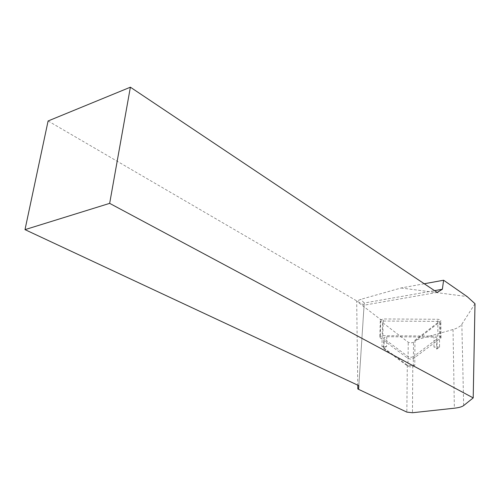 <?xml version="1.0" encoding="UTF-8"?>
<svg xmlns="http://www.w3.org/2000/svg" width="500" height="500" viewBox="0 0 500 500"><rect width="100%" height="100%" fill="white"/><g stroke="black" fill="none" stroke-linecap="round" stroke-linejoin="round"><path stroke-width="0.38" stroke-dasharray="2.5 1.88" d="M439.6 347.125L433.981 347.069C436.3 347.238 437.331 347.831 437.081 348.844L439.6 347.125L439.375 321.394L382.575 321.037L356.681 301.156L357.775 385.169M475 303.712L461.844 324.225C460.294 326.5 457.356 328.263 453.025 329.519L414.925 340.288L439.375 321.394M424.25 283.756L401.056 287.987L360.831 299.344L356.681 301.156M401.056 287.987L467.094 296.55M414.925 340.288L414.837 355.575L412.044 357.188L409.812 357.238L408.038 356.613L384.181 338.837L383.819 337.688L386.775 336.712L433.925 337.106C436.225 337.269 437.256 337.869 437.006 338.9L414.837 355.575L414.781 365.244L412.788 365.769L407.312 365.15L381.938 346.569L382.575 321.037M48.1 120.975L364.087 305.181L358.825 385.662L364.225 303.025L360.831 299.344M437.206 292.419L364.087 305.181L364.225 303.025L434.55 290.644M436.65 339.288L436.725 349.225M386.775 336.712L386.556 346.613L381.938 346.569M433.981 347.069L433.925 337.106M414.781 365.244L411.975 366.831L409.725 366.875L407.95 366.256L383.944 348.706L383.581 347.575L386.556 346.613M380.244 337.8L379.875 336.637L382.825 335.669L437.887 336.119C440.188 336.281 441.213 336.881 440.969 337.912L413.394 358.537L410.756 359.162L408.088 358.475L380.244 337.8L380.681 321.156L408.244 342.262L410.887 342.956L413.5 342.306L440.806 321.125C441.05 320.062 440.031 319.45 437.756 319.288L383.237 318.962L380.319 319.969L380.681 321.156M412.788 365.769L412.469 412.738M407.312 365.15L406.844 412.106M453.025 329.519L454.369 408.2M461.844 324.225L463.663 405.562M413.306 366.319L413.369 356.669M408.038 356.613L407.95 366.256M383.944 348.706L384.181 338.837M437.887 336.119L437.756 319.288M440.6 338.312L440.444 321.525M382.825 335.669L383.237 318.962M408.088 358.475L408.244 342.262M413.394 358.537L413.5 342.306M383.581 347.575L383.819 337.688M437.081 348.844L437.006 338.9M440.969 337.912L440.806 321.125M379.875 336.637L380.319 319.969"/><path stroke-width="0.75" d="M357.775 385.169L357.825 388.988L406.844 412.106L412.469 412.738L454.369 408.2C458.919 407.688 462.013 406.806 463.663 405.562L473.2 397.894L475 303.712L467.094 296.55L443.6 280.231L442.375 289.262L437.206 292.419L130.381 87.2L48.1 120.975L25 229.638L109.663 203.363L130.381 87.2M473.2 397.894L109.663 203.363M25 229.638L358.825 385.662L358.619 388.837L357.825 388.988M358.619 388.837L358.825 385.662M443.6 280.231L424.25 283.756M434.55 290.644L442.375 289.262"/></g></svg>
